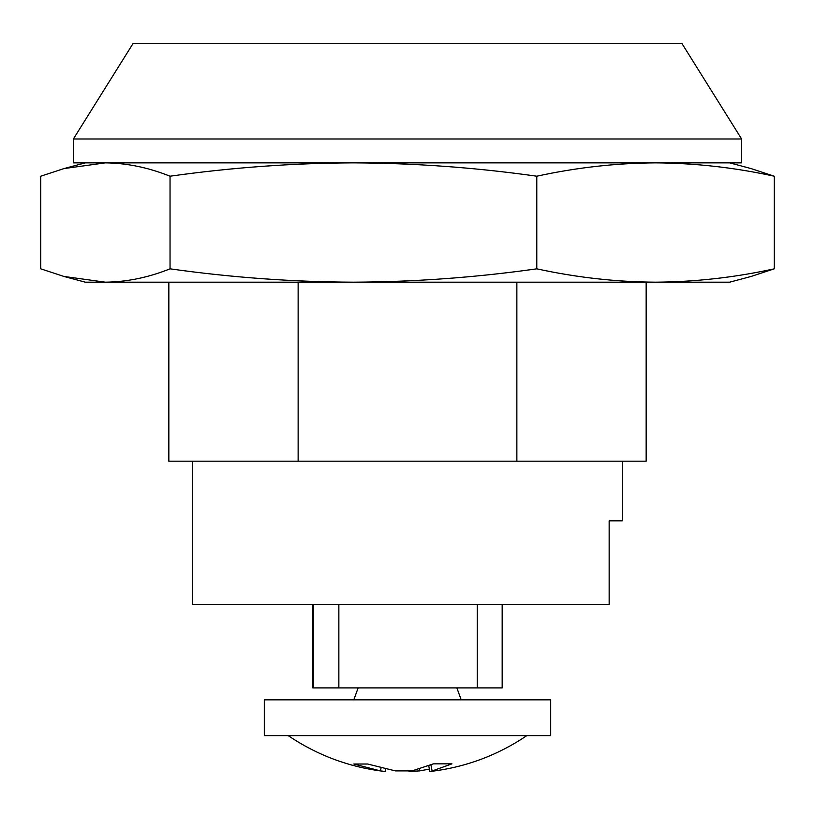<?xml version="1.0" encoding="UTF-8"?>
<svg xmlns="http://www.w3.org/2000/svg" width="815" height="815" viewBox="0 0 815 815"><rect width="100%" height="100%" fill="white"/><g stroke="black" fill="none" stroke-linecap="round" stroke-linejoin="round"><path stroke-width="1.22" d="M609.151 520.836L622.293 520.836L609.151 520.836L609.151 604.373L192.707 604.373L192.707 461.178M741.619 162.857L73.381 162.857L73.381 138.988L741.619 138.988L741.619 162.857M741.619 138.988L681.951 43.531L133.049 43.531L73.381 138.988M646.152 282.184L646.152 461.178L168.848 461.178L168.848 282.184M516.863 282.184L516.863 461.178M298.137 282.184L298.137 461.178M429.393 769.116L419.531 770.909L409.008 771.469M385.607 769.116L385.149 771.469L380.483 770.909L353.802 764.022L367.626 764.022L395.469 770.909L412.003 770.909L433.448 763.849L451.958 763.849L430.962 771.408C465.803 767.19 497.761 755.261 526.826 735.629M550.695 699.83L264.305 699.83L264.305 735.629L550.695 735.629L550.695 699.83M751.104 276.448L774.25 268.828C734.672 277.477 695.093 281.929 655.515 282.184L729.69 282.184L751.104 276.448M63.896 276.448L85.31 282.184L105.39 282.184L63.896 276.448L40.75 268.828L40.75 176.213L63.896 168.593L105.39 162.857C126.946 163.112 148.493 167.564 170.04 176.213C231.185 167.564 292.31 163.112 353.415 162.857C414.662 163.122 475.787 167.574 536.79 176.213C576.368 167.564 615.946 163.112 655.515 162.857C695.093 163.112 734.672 167.564 774.25 176.213L751.104 168.593L729.69 162.857M140.2 282.184L655.515 282.184C615.946 281.929 576.368 277.477 536.79 268.828L536.79 176.213M774.25 268.828L774.25 176.213M353.415 282.184C292.31 281.929 231.185 277.477 170.04 268.828C148.493 277.477 126.946 281.929 105.39 282.184L353.415 282.184C414.662 281.919 475.787 277.467 536.79 268.828M170.04 268.828L170.04 176.213M313.632 604.373L313.632 687.901L312.828 687.901L312.828 604.373M338.857 604.373L338.857 687.901L313.632 687.901M477.254 604.373L477.254 687.901L338.857 687.901M502.172 604.373L502.172 687.901L477.254 687.901M419.481 769.095L419.531 770.909M381.043 768.046L380.483 770.909M430.931 764.979L432.103 770.909M622.293 461.178L622.293 520.836M288.174 735.629C317.239 755.261 349.197 767.19 384.038 771.408M428.751 765.886L429.851 771.469M358.142 687.901L353.802 699.83M456.858 687.901L461.198 699.83M85.31 162.857L63.896 168.593"/></g></svg>
